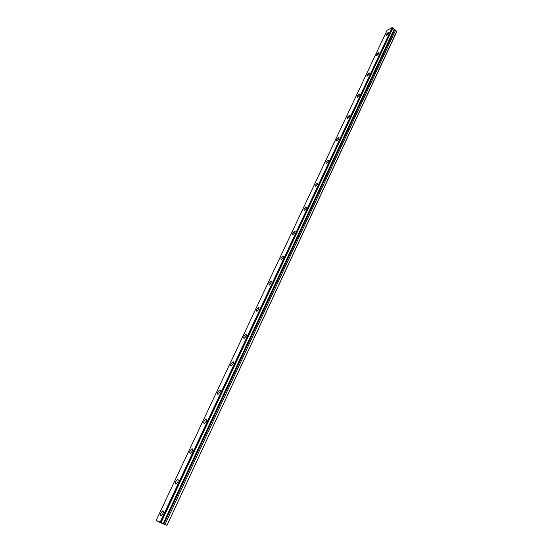 <?xml version="1.0" encoding="UTF-8"?>
<svg xmlns="http://www.w3.org/2000/svg" width="553" height="553" viewBox="0 0 553 553"><rect width="100%" height="100%" fill="white"/><g stroke="black" fill="none" stroke-linecap="round" stroke-linejoin="round"><path stroke-width="0.83" d="M161.096 522.495L156.091 520.491L161.718 523.283L166.985 525.35L396.909 31.383L392.803 28.072L161.096 522.495L392.83 28.141M388.51 33.291L388.413 32.302L386.042 34.562L386.146 35.551L388.51 33.291M162.928 513.619C163.66 511.746 163.57 510.827 162.651 510.861L160.895 512.887C160.156 514.76 160.252 515.673 161.172 515.645L162.928 513.619M177.776 481.995C178.474 480.225 178.377 479.361 177.492 479.396L175.702 481.428C175.004 483.191 175.101 484.062 175.985 484.027L177.776 481.995M192.216 451.241C192.879 449.575 192.783 448.753 191.932 448.787L190.108 450.826C189.444 452.492 189.541 453.315 190.398 453.287L192.216 451.241M206.269 421.324C206.898 419.748 206.801 418.974 205.979 419.001L204.119 421.054C203.49 422.63 203.587 423.404 204.41 423.377L206.269 421.324M219.949 392.201C220.543 390.715 220.447 389.989 219.659 390.01L217.764 392.07C217.163 393.563 217.26 394.289 218.048 394.268L219.949 392.201M233.262 363.853C233.829 362.45 233.732 361.759 232.979 361.78L231.043 363.853C230.477 365.257 230.566 365.948 231.327 365.927L233.262 363.853M246.23 336.245C246.769 334.924 246.673 334.268 245.954 334.282L243.984 336.369C243.444 337.689 243.534 338.346 244.26 338.332L246.23 336.245M258.859 309.341L258.597 307.489L256.592 309.583L256.855 311.443L258.859 309.341M271.177 283.122L270.922 281.366L268.876 283.482L269.131 285.237L271.177 283.122M283.177 257.567L282.936 255.901L280.855 258.023L281.104 259.689L283.177 257.567M294.887 232.64L294.659 231.064L292.544 233.2L292.772 234.776L294.887 232.64M306.307 208.322L306.092 206.829L303.943 208.979L304.164 210.472L306.307 208.322M317.457 184.591L317.249 183.174L315.072 185.338L315.272 186.755L317.457 184.591M328.33 161.428L328.143 160.087L325.931 162.264L326.118 163.605L328.33 161.428M338.954 138.81L338.782 137.538L336.542 139.729L336.708 141.008L338.954 138.81M349.33 116.724L349.171 115.515L346.904 117.72L347.056 118.93L349.33 116.724M359.464 95.144L359.319 93.996L357.024 96.215L357.162 97.363L359.464 95.144M369.369 74.054L369.238 72.961L366.916 75.194L367.047 76.286L369.369 74.054M379.047 53.441L378.936 52.404L376.586 54.65L376.704 55.687L379.047 53.441M392.803 28.072L392.132 27.65L387.107 30.27L156.091 520.491M166.985 525.35L396.881 31.065M166.819 525.253L163.19 523.518L394.22 29.337M394.123 29.295L163.19 523.518M163.073 523.463L161.165 522.53M392.132 27.65L160.197 522.067M165.043 524.382L395.678 29.993M392.395 27.712L160.501 522.205M163.916 523.871L394.711 29.779M163.349 511.214L162.651 510.861M178.184 479.755L177.492 479.396M192.61 449.154L191.932 448.787M206.642 419.374L205.979 419.001M220.301 390.39L219.659 390.01M233.601 362.16L232.979 361.78M246.548 334.662L245.954 334.282M259.17 307.862L258.597 307.489M271.468 281.74L270.922 281.366M283.461 256.267L282.936 255.901M295.157 231.417L294.659 231.064M306.562 207.175L306.092 206.829M317.699 183.513L317.249 183.174M328.565 160.411L328.143 160.087M339.176 137.849L338.782 137.538M349.544 115.812L349.171 115.515M359.664 94.28L359.319 93.996"/></g></svg>
